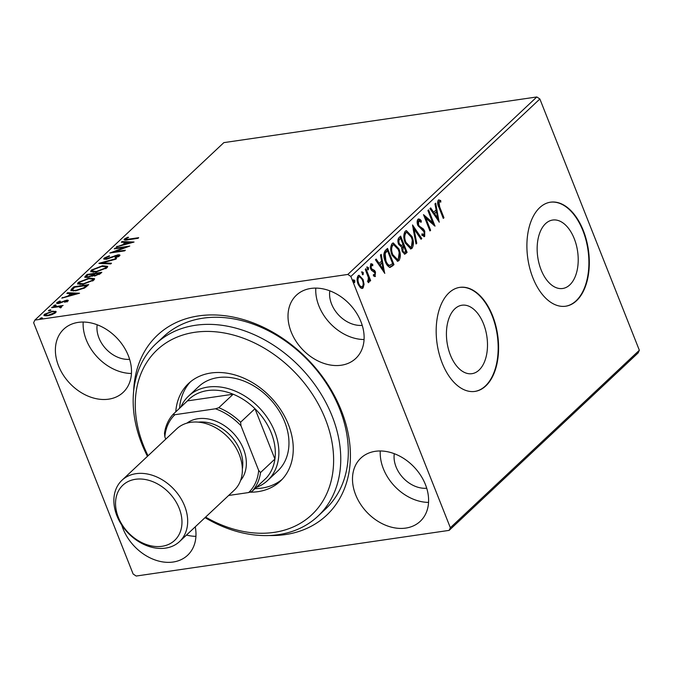 <?xml version="1.0" encoding="UTF-8"?>
<svg xmlns="http://www.w3.org/2000/svg" width="673" height="673" viewBox="0 0 673 673"><rect width="100%" height="100%" fill="white"/><g stroke="black" fill="none" stroke-linecap="round" stroke-linejoin="round"><path stroke-width="1.01" d="M133.658 391.122A123.529 93.067 46.8 0 1 221.77 315.385A123.529 93.067 46.8 0 1 341.396 410.732A123.529 93.067 46.8 0 1 269.234 535.515M317.925 516.191L325.48 509.091A118.28 89.105 -133.2 0 0 339.68 408.991A118.28 89.105 -133.2 0 0 163.556 336.651L155.993 343.743A118.28 89.105 46.8 0 1 234.986 327.902A118.28 89.105 46.8 0 1 330.115 411.287A118.28 89.105 46.8 0 1 317.925 516.191A118.28 89.105 46.8 0 1 238.932 532.04A118.28 89.105 46.8 0 1 205.038 517.638M574.262 238.696A34.592 20.131 81.7 0 0 552.693 220.037A34.592 20.131 81.7 0 0 541.1 269.831A34.592 20.131 81.7 0 0 562.678 288.49A34.592 20.131 81.7 0 0 574.262 238.696M483.542 323.881A34.592 20.131 81.7 0 0 461.972 305.222A34.592 20.131 81.7 0 0 450.38 355.024A34.592 20.131 81.7 0 0 471.958 373.675A34.592 20.131 81.7 0 0 483.542 323.881M492.586 315.73A52.57 30.605 81.7 0 0 459.794 287.371A52.57 30.605 81.7 0 0 442.186 363.05A52.57 30.605 81.7 0 0 474.978 391.408A52.57 30.605 81.7 0 0 492.586 315.73M474.759 391.434A52.57 30.605 81.7 0 0 492.165 315.788A52.57 30.605 81.7 0 0 459.583 287.405M583.306 230.536A52.57 30.605 81.7 0 0 550.514 202.186A52.57 30.605 81.7 0 0 532.907 277.865A52.57 30.605 81.7 0 0 565.699 306.215A52.57 30.605 81.7 0 0 583.306 230.536M565.48 306.249A52.57 30.605 81.7 0 0 582.885 230.603A52.57 30.605 81.7 0 0 550.304 202.22M425.445 484.61A43.366 32.674 -133.2 0 0 360.863 458.086A43.366 32.674 -133.2 0 0 355.655 494.79A43.366 32.674 -133.2 0 0 420.238 521.314A43.366 32.674 -133.2 0 0 425.445 484.61M380.27 450.977A43.366 32.674 -133.2 0 0 383.374 468.761A43.366 32.674 -133.2 0 0 428.558 502.395M128.341 355.681A43.366 32.674 -133.2 0 0 63.758 329.156A43.366 32.674 -133.2 0 0 58.551 365.868A43.366 32.674 -133.2 0 0 123.134 392.393A43.366 32.674 -133.2 0 0 128.341 355.681M83.166 322.047A43.366 32.674 -133.2 0 0 86.27 339.831A43.366 32.674 -133.2 0 0 131.454 373.473M121.754 525.066A43.366 32.674 -133.2 0 0 123.033 528.726A43.366 32.674 -133.2 0 0 187.616 555.25A43.366 32.674 -133.2 0 0 195.254 526.816M360.964 321.744A43.366 32.674 -133.2 0 0 296.381 295.22A43.366 32.674 -133.2 0 0 291.173 331.924A43.366 32.674 -133.2 0 0 355.756 358.448A43.366 32.674 -133.2 0 0 360.964 321.744M315.788 288.111A43.366 32.674 -133.2 0 0 318.893 305.895A43.366 32.674 -133.2 0 0 364.068 339.529M329.795 290.829A27.601 20.787 -133.2 0 0 331.587 304.045A27.601 20.787 -133.2 0 0 362.234 325.379M97.173 324.773A27.601 20.787 -133.2 0 0 98.965 337.981A27.601 20.787 -133.2 0 0 129.611 359.315M394.277 453.695A27.601 20.787 -133.2 0 0 396.069 466.911A27.601 20.787 -133.2 0 0 426.716 488.236M54.471 311.944L56.027 312.154L55.657 311.22L55.623 312.676L52.014 314.653L47.505 315.83L43.871 315.385L44.426 314.316L52.477 311.162L56.153 311.616M60.402 307.712L58.871 306.728L51.628 307.704L52.301 307.065L63.119 305.483L60.848 306.358L61.453 307.199L59.737 307.603L60.36 306.989L60.73 307.914M61.672 306.72L61.453 307.199M66.837 301.782L65.845 300.873L58.635 303.447C56.885 303.708 56.322 303.414 56.936 302.564L59.796 301.033L60.41 301.252L58.341 302.295L59.249 302.816L66.467 300.242C68.066 299.998 68.579 300.267 68.015 301.041L64.633 302.261L66.77 300.999L67.14 301.933M56.616 303.195L56.936 302.564L57.306 303.489L58.231 302.842M58.341 302.295L58.534 303.599M68.309 300.461L68.015 301.041M71.851 288.709L73.904 286.782L88.701 284.62L84.739 287.926L75.687 290.829L70.8 290.399L71.851 288.709L72.221 289.634L73.012 288.894M87.019 274.466L101.825 272.304L100.571 273.474L94.876 275.922L92.554 275.602L87.372 277.461L84.722 277.125L87.019 274.466L87.364 275.341M98.889 263.32L116.522 258.499L115.781 259.198L102.405 262.849L111.491 263.227L110.751 263.917L98.939 263.429M114.267 248.875L114.948 248.236L129.754 246.082L114.301 251.828L125.338 250.221L124.665 250.861L109.859 253.014L125.279 247.269L114.267 248.875M125.96 238.797C125.859 239.479 126.818 239.588 128.837 239.125L138.688 237.687L138.007 238.326L128.013 239.79C125.052 240.438 123.857 240.177 124.438 239.024L127.811 237.216L128.602 237.376L125.96 238.797L126.154 240.11M124.042 239.765L124.438 239.024L124.808 239.958L125.809 239.251M34.845 320.104L223.848 142.626L536.827 96.962L539.864 98.981L639.35 350.263L638.155 352.896L449.152 530.374L136.173 576.038L133.136 574.019L33.65 322.737L34.845 320.104L347.823 274.441L536.827 96.962M134.045 242.044L116.303 246.966L122.696 244.728L125.17 242.398L121.333 242.246L122.074 241.548L134.045 242.044M105.669 257.852L106.948 258.642L117.741 254.916C119.676 254.621 120.299 254.949 119.626 255.891L115.411 257.86L115.033 257.49L118.112 256.102L117.127 255.547L106.25 259.282L103.701 258.92L104.105 258.121L109.32 255.782L109.522 256.194L105.669 257.852L105.77 259.357M119.962 255.185L119.626 255.891M118.355 256.716L118.322 255.69L118.692 256.623M102.498 265.751L107.646 266.357L106.99 267.753L95.785 272.111L90.678 271.488L91.377 270.075L102.498 265.751L102.708 266.281M89.383 278.067L94.531 278.672L93.875 280.069L82.661 284.427L77.563 283.804L78.261 282.391L89.383 278.067L89.585 278.597M79.549 293.226L61.798 298.147L68.192 295.91L70.665 293.579L66.829 293.42L67.569 292.73L79.549 293.226M55.741 305.525L55.497 304.894L56.162 305.248L54.362 305.954L53.697 305.601L55.497 304.894L56.162 305.248M54.362 305.954L53.848 305.979M50.542 310.404L50.29 309.773L50.963 310.127L49.163 310.842L48.498 310.489L50.29 309.773L50.963 310.127M49.163 310.842L48.641 310.867M42.062 318.371L41.81 317.74L42.483 318.093L40.683 318.8L40.01 318.455L41.81 317.74L42.483 318.093M40.683 318.8L40.161 318.825M364.085 284.334L363.041 288.019L362.158 288.473L360.434 287.775L358.103 284.166C356.749 280.801 356.766 277.983 358.162 275.703L359.046 275.24L363.075 279.488L364.085 284.334L363.243 284.452L362.192 288.145L363.041 288.019M365.935 268.687L370.646 280.591L369.965 281.23L369.275 279.472L368.871 282.542L368.19 282.618L368.013 281.053L368.35 277.512L365.254 269.326L365.935 268.687M375.046 273.558L374.583 276.51L375.433 276.384L373.448 275.922L373.439 274.525L374.811 274.963L374.827 272.742L371.555 270.361L370.604 268.729L370.672 263.951L372.707 264.253L372.758 265.717L371.328 265.339L371.26 268.031L371.866 269.015L374.541 270.42L375.484 272.052L374.996 276.595M373.448 275.19L374.811 274.963M370.672 263.951L371.286 263.648M370.486 265.465L371.647 265.179L370.486 265.465L370.15 267.131M385.478 250.331L387.53 248.404L393.983 264.691L390.315 267.332C388.153 266.844 386.47 264.876 385.25 261.444C383.282 256.834 383.366 253.132 385.478 250.331M400.645 236.088L407.098 252.375L404.767 254.175L402.218 251.424L401.672 247.176L398.635 244.324C397.575 241.624 397.659 239.437 398.887 237.746L400.645 236.088M412.524 224.942L421.794 238.57L421.054 239.268L414.021 228.929L416.772 243.298L416.032 243.988L412.524 224.942M427.902 210.498L428.575 209.867L435.027 226.153L425.807 218.145L430.619 230.292L429.938 230.932L423.494 214.645L432.697 222.62L427.902 210.498M438.283 200.184L440.689 200.495L440.84 202.068L438.947 201.841L439.671 206.931L443.961 217.766L443.28 218.397L438.931 207.402C437.484 204.701 437.273 202.295 438.283 200.184L438.947 199.856M439.486 201.664L438.106 201.967L438.821 207.048L443.112 217.884L443.961 217.766M539.864 98.981L350.86 276.46L450.346 527.733L639.35 350.263M439.326 222.115L429.938 208.588L430.678 207.898L433.648 212.264L436.121 209.942L434.96 203.869L435.7 203.17L439.158 222.14M417.95 219.272C419.128 218.691 420.255 219.255 421.34 220.971L421.121 222.309L418.665 220.895L418.522 224.816L419.38 226.204L423.426 229.005L424.756 231.159L424.68 236.433L421.887 235.281L422.021 233.783L424.032 234.759L424.099 231.857L417.832 225.43C416.873 222.973 416.915 220.921 417.95 219.272L418.589 218.944M417.815 221.022L419.018 220.719L417.815 221.022L417.672 224.933L418.522 224.816M424.402 232.967L423.839 236.56L424.68 236.433L424.141 236.711M421.946 234.65L424.032 234.759M411.985 236.517C413.878 241.119 413.895 245.039 412.053 248.295L410.833 248.926L405.23 242.97C403.346 238.351 403.346 234.44 405.222 231.226L406.399 230.62L411.985 236.517L411.136 236.644L411.767 238.444M398.87 248.833C400.755 253.435 400.78 257.355 398.938 260.611L397.718 261.242L392.115 255.286C390.231 250.676 390.222 246.755 392.107 243.542L393.284 242.936L398.87 248.833L398.021 248.96L398.643 250.76M384.821 273.297L375.433 259.77L376.173 259.071L379.143 263.446L381.625 261.116L380.464 255.05L381.196 254.352L384.653 273.322M368.089 269.772L367.408 268.88L367.433 266.996L368.535 267.82L368.308 269.814M362.882 274.651L362.2 273.768L362.234 271.875L363.336 272.7L363.1 274.693M354.402 282.618L353.72 281.726L353.754 279.842L354.856 280.666L354.621 282.66M449.152 530.374L450.346 527.733M350.86 276.46L347.823 274.441M186.48 535.06A43.366 32.674 -133.2 0 0 195.936 536.331M438.535 199.99L440.689 200.495M439.848 200.621L439.957 201.749M438.645 201.782L438.106 201.967L438.645 201.782M430.106 208.428L432.798 212.39L433.648 212.264M434.968 203.869L437.383 216.529M433.749 213.787L436.87 218.363L437.711 218.237L436.499 211.886L433.749 213.787L434.598 213.661L437.711 218.237L438.19 220.719M436.499 211.886L434.598 213.661M427.927 210.472L433.799 225.312M430.619 230.292L429.769 230.418L424.966 218.271L425.807 218.145M423.855 215.57L431.856 222.738L432.697 222.62M418.194 219.087L420.499 221.089L421.34 220.971M420.499 221.089L420.423 221.51M417.672 224.933L418.53 226.33L419.38 226.204M418.53 226.33L422.577 229.123L423.426 229.005M422.577 229.123L423.906 231.276L424.756 231.159M423.906 231.276L424.209 232.151M412.7 226.565L420.953 238.696L421.794 238.57M416.772 243.298L415.922 243.424L413.172 229.047L414.021 228.929M412.263 240.488L411.211 248.421L412.053 248.295M411.211 248.421L410.412 248.934M405.979 230.73L411.136 236.644M404.498 240.799L405.062 242.457L405.912 242.33L410.505 247.092L411.363 246.655C412.843 244.021 412.827 240.858 411.312 237.157L406.812 232.404L405.97 232.53L405.062 232.993L404.313 240.076M405.062 242.457L409.655 247.218L410.505 247.092M405.062 232.993L405.903 232.875C404.38 235.457 404.38 238.612 405.912 242.33M406.812 232.404L405.903 232.875M399.998 236.703L406.248 252.501L407.098 252.375M406.248 252.501L404.372 254.142M398.466 243.811L399.316 243.685L401.529 245.595L403.026 244.45L400.628 238.402L399.013 239.251C397.92 240.227 397.735 241.75 398.466 243.811L401.226 245.645M401.529 245.595L400.687 245.721M401.916 250.541L402.042 250.878C402.647 252.4 403.371 252.821 404.204 252.131M402.042 250.878L402.883 250.751C403.497 252.282 404.212 252.695 405.053 252.005L405.76 251.34L403.691 246.125L402.496 246.57L401.579 248.648M403.564 252.493L405.053 252.005M402.496 246.57L403.346 246.453L402.883 250.751M399.013 239.251L399.855 239.125C398.761 240.11 398.584 241.624 399.316 243.685M400.628 238.402L399.855 239.125M399.148 252.804L398.088 260.737L398.938 260.611M398.088 260.737L397.289 261.259M392.864 243.046L398.021 248.96M391.383 253.115L391.947 254.773L392.796 254.646L397.39 259.408L398.248 258.97C399.728 256.337 399.712 253.174 398.189 249.481L393.697 244.72L392.855 244.846L391.947 245.309L391.198 252.392M391.947 254.773L396.54 259.534L397.39 259.408M391.947 245.309L392.788 245.191C391.265 247.782 391.265 250.928 392.796 254.646M393.697 244.72L392.788 245.191M386.882 249.018L393.133 264.817L393.983 264.691M393.133 264.817L389.465 267.459M387.513 250.718L386.672 250.836L384.291 253.645L385.082 260.931C386.075 263.757 387.455 265.305 389.213 265.583L392.637 263.665L387.513 250.718L385.133 253.519L385.923 260.804C386.925 263.631 388.304 265.179 390.062 265.456M385.082 260.931L385.923 260.804M384.291 253.645L385.133 253.519M375.601 259.61L378.302 263.564L379.143 263.446M380.464 255.042L382.887 267.703M379.252 264.969L382.365 269.545L383.206 269.419L381.995 263.059L379.252 264.969L380.094 264.842L383.206 269.419L383.686 271.892M381.995 263.059L380.094 264.842M370.882 263.791L372.707 264.253M371.866 264.371L371.891 265.196M370.318 267.896L371.26 268.031M370.411 268.157L371.025 269.141L371.866 269.015M371.025 269.141L373.078 269.57M372.228 269.688L374.541 270.42M373.7 270.546L374.642 272.17L375.484 272.052M374.642 272.17L374.911 272.969M366.592 267.114L368.535 267.82M367.694 267.947L367.66 269.831M365.279 269.301L369.797 280.717L370.646 280.591M368.703 279.556L369.275 279.472M368.51 280.843L368.173 282.483M361.384 272.001L363.336 272.7M362.486 272.826L362.461 274.719M362.192 288.145L361.738 288.465M358.642 275.366L362.225 279.615L363.075 279.488M362.225 279.615L362.722 281.045M363.126 282.997L363.243 284.452M357.893 277.284L359.348 276.855L357.893 277.284L357.153 280.313M357.657 282.887L357.927 283.636C358.902 286.193 360.131 287.203 361.611 286.681M358.776 283.518C359.744 286.067 360.972 287.085 362.461 286.555C363.445 284.763 363.42 282.618 362.394 280.119C361.426 277.57 360.206 276.586 358.743 277.158C357.733 278.908 357.75 281.028 358.776 283.518L357.927 283.636M361.031 286.976L362.461 286.555M352.904 279.968L354.856 280.666M354.006 280.792L353.981 282.677M127.988 237.662L127.811 237.216M117.22 246.713L117.043 246.268M122.873 245.174L122.696 244.728M123.874 244.896L124.522 244.291M125.523 243.281L125.17 242.398M122.36 242.288L122.074 241.548M125.245 242.6L126.204 242.633M130.503 242.81L131.378 242.852M124.505 244.232L130.419 242.617L126.398 242.448L124.682 244.678M130.596 243.062L130.419 242.617M115.15 248.749L114.948 248.236M114.503 252.341L114.301 251.828M125.464 247.731L125.279 247.269M104.248 259.29L104.105 258.121M104.475 259.046L105.392 258.39M109.489 256.203L109.32 255.782M107.133 259.122L106.948 258.642M108.799 258.668L108.622 258.222M115.319 256.018L115.142 255.572M117.977 255.513L117.741 254.916M118.372 255.816L119.718 255.79M101.816 263.547L102.599 263.336M102.7 263.58L102.405 262.849M105.526 266.474L107.646 266.878M91.065 271.9L91.747 271L91.377 270.075M91.747 271L92.42 270.445M96.66 271.968L96.466 271.471L105.442 267.997L105.955 266.878L101.825 266.39L92.916 269.831L92.369 271L93.143 272.321M106.284 268.334L105.955 266.878M105.728 268.712L105.442 267.997M92.369 271L96.466 271.471M93.53 274.5L94.329 274.382M99.789 273.583L100.58 273.474M85.244 277.478L85.252 276.123M85.622 277.049L86.539 276.191M92.134 276.367L93.732 275.005L93.362 274.079L87.86 274.878L86.396 276.603L88.054 276.822L91.764 275.442L93.362 274.079M98.923 273.827L99.621 273.162L94.876 273.861L93.9 275.106L95.524 275.291L98.923 273.827L99.192 274.517M99.957 274.004L99.621 273.162M95.717 275.77L95.524 275.291M91.965 275.938L91.764 275.442M88.247 277.301L88.054 276.822M92.411 278.79L94.523 279.194M77.95 284.216L78.632 283.316L78.261 282.391M78.632 283.316L79.305 282.761M83.545 284.284L83.343 283.787L92.327 280.321L92.84 279.194L88.71 278.706L79.801 282.147L79.246 283.316L80.028 284.637M93.168 280.649L92.84 279.194M92.613 281.028L92.327 280.321M79.246 283.316L83.343 283.787M74.249 287.657L73.904 286.782M86.674 285.907L87.465 285.789M71.245 290.786L72.221 289.634M86.851 286.353L86.506 285.478L74.737 287.194L72.575 289.533L73.18 291.047M83.923 288.372L83.696 287.792L86.506 285.478M76.562 290.686L76.369 290.189L83.696 287.792M72.575 289.533C72.701 290.391 73.971 290.61 76.369 290.189M62.715 297.895L62.539 297.449M68.368 296.347L68.192 295.91M69.369 296.078L70.017 295.464M71.018 294.463L70.665 293.579M67.864 293.462L67.569 292.73M70.749 293.773L71.7 293.815M75.999 293.992L76.873 294.025M70 295.413L75.923 293.798L71.893 293.63L70.177 295.859M76.099 294.244L75.923 293.798M59.443 303.296L59.249 302.816M60.62 302.959L60.444 302.522M62.48 302.177L62.286 301.681M64.759 301.142L64.583 300.688M66.753 300.966L66.467 300.242M66.846 301.176L67.948 301.1M52.502 307.569L52.301 307.065M60.276 306.888L61.016 306.779M61.327 307.309L60.848 306.358M44.342 315.763L44.426 314.316M44.788 315.242L45.36 314.779M52.696 311.7L52.477 311.162M48.372 315.687L48.178 315.2L54.294 312.869C54.95 311.792 54.118 311.439 51.796 311.801L45.756 314.114L45.873 315.982M55.035 313.155L54.648 312.146L54.53 313.475M45.385 314.888L48.178 315.2M205.61 517.091A113.022 85.143 -133.2 0 0 236.324 529.87A113.022 85.143 -133.2 0 0 333.606 458.279A113.022 85.143 -133.2 0 0 232.555 334.809A113.022 85.143 -133.2 0 0 148.043 455.781M267.719 480.404L277.798 470.94A57.828 43.56 -133.2 0 0 283.762 419.649A57.828 43.56 -133.2 0 0 237.258 378.891A57.828 43.56 -133.2 0 0 198.636 386.63L188.558 396.103A57.828 43.56 46.8 0 1 274.66 431.46A57.828 43.56 46.8 0 1 267.719 480.404A57.828 43.56 46.8 0 1 256.236 487.462M190.509 381.768A67.022 50.492 -133.2 0 0 179.548 408.292M175.762 411.842A67.022 50.492 46.8 0 1 188.558 383.475A67.022 50.492 46.8 0 1 233.321 374.499A67.022 50.492 46.8 0 1 287.228 421.744A67.022 50.492 46.8 0 1 280.321 481.195A67.022 50.492 46.8 0 1 249.801 492.182M147.463 456.319A118.28 89.105 46.8 0 1 155.993 343.743M254.991 488.632A67.022 50.492 -133.2 0 0 282.147 479.353M228.643 495.471L248.64 492.552A53.621 40.397 -133.2 0 0 258.668 470.419L260.544 472.539A55.194 41.583 46.8 0 1 251.971 491.467L266.331 477.973A55.194 41.583 -133.2 0 0 274.912 459.045A55.194 41.583 -133.2 0 0 271.286 432.958A55.194 41.583 -133.2 0 0 254.983 408.713A55.194 41.583 -133.2 0 0 233.169 394.218L187.422 400.889L173.062 414.383L174.879 414.711A53.621 40.397 -133.2 0 0 164.851 436.853L165.76 439.141M260.544 472.539L274.912 459.045L254.983 408.713L240.614 422.207L240.984 425.74A53.621 40.397 -133.2 0 0 215.478 408.789L218.809 407.703L233.169 394.218A55.194 41.583 -133.2 0 0 187.422 400.889M180.793 407.115A57.828 43.56 46.8 0 1 188.558 396.103M164.851 436.853L164.49 433.311A55.194 41.583 46.8 0 1 173.062 414.383M251.971 491.467L248.64 492.552M258.668 470.419L240.984 425.74M215.478 408.789L174.879 414.711M218.809 407.703A55.194 41.583 46.8 0 1 240.614 422.207M118.305 517.234A37.848 28.51 -133.2 0 0 162.025 546.291A37.848 28.51 -133.2 0 0 179.211 508.351A37.848 28.51 -133.2 0 0 135.492 479.285A37.848 28.51 -133.2 0 0 118.305 517.234M184.612 505.961A42.054 31.681 46.8 0 1 179.565 541.555A42.054 31.681 46.8 0 1 116.942 515.838A42.054 31.681 46.8 0 1 121.99 480.244A42.054 31.681 46.8 0 1 184.612 505.961M198.409 422.139A36.796 27.719 46.8 0 1 240.11 450.498A36.796 27.719 46.8 0 1 242.356 468.938M186.858 423.157A39.429 29.705 46.8 0 1 243.483 449.009A39.429 29.705 46.8 0 1 240.614 480.396M121.99 480.244L176.671 428.894A42.054 31.681 46.8 0 1 239.294 454.612A42.054 31.681 46.8 0 1 234.246 490.205L179.565 541.555M438.821 207.048L439.671 206.931M420.684 227.869L421.525 227.743M405.003 253.671L405.853 253.544M391.795 266.071L392.645 265.944M385.94 251.525L386.782 251.399M129.039 239.638L128.837 239.125M112.298 257.296L112.105 256.825M93.387 275.333L93.017 274.399M86.396 286.74L86.06 285.899M439.301 201.673L438.451 201.791M368.232 281.053L367.391 281.179M93.9 275.106L94.27 276.031M86.396 276.603L86.767 277.537"/></g></svg>
